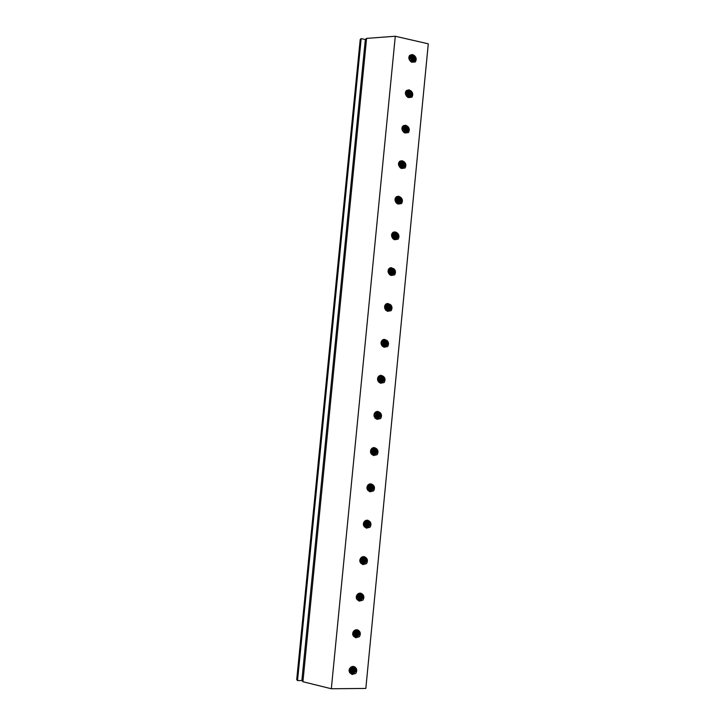 <?xml version="1.0" encoding="UTF-8"?>
<svg xmlns="http://www.w3.org/2000/svg" width="725" height="725" viewBox="0 0 725 725"><rect width="100%" height="100%" fill="white"/><g stroke="black" fill="none" stroke-linecap="round" stroke-linejoin="round"><path stroke-width="1.09" d="M361.177 38.597L297.522 680.576L296.715 679.651L360.216 39.485L361.177 38.597L365.337 39.531L366.587 38.389L395.288 36.25L428.285 43.808L365.835 688.442L331.325 688.75L395.288 36.25M297.522 680.576L301.863 680.548L365.3 39.875M301.899 680.186L302.914 681.727L366.587 38.389M302.914 681.727L331.325 688.75M409.761 60.438L409.38 59.831M408.918 58.589L410.658 61.543M411.166 61.933L408.837 57.9M408.855 57.393C410.903 58.308 411.809 59.867 411.573 62.06L411.283 62.006M409.036 56.568L409.797 56.668C412.181 57.855 413.023 59.668 412.317 62.096M408.927 56.94L409.398 57.039C411.592 58.127 412.452 59.822 411.972 62.105M409.335 55.916L410.758 55.934C413.413 57.338 414.147 59.359 412.969 61.988M409.181 56.215L410.35 56.305C412.833 57.628 413.603 59.55 412.661 62.06M409.734 55.39L411.718 55.2C414.627 56.84 415.244 59.033 413.549 61.779M409.534 55.626L411.311 55.571C414.057 57.121 414.709 59.223 413.277 61.888M409.978 55.163C408.583 56.632 408.483 58.344 409.67 60.284L411.8 62.259L415.316 61.933C416.676 59.649 416.422 57.574 414.546 55.725L412.588 54.538L409.978 55.163L412.28 54.837C415.262 56.641 415.778 58.897 413.821 61.625M414.546 55.725C415.914 57.773 415.797 59.649 414.183 61.362L411.573 62.16M411.882 97.213C413.25 94.912 412.996 92.836 411.111 91.006L409.145 89.846L406.68 90.389C405.148 91.867 404.994 93.616 406.227 95.637L408.356 97.585L411.882 97.213M408.447 132.584C409.815 130.255 409.553 128.18 407.667 126.377L405.701 125.244L403.399 125.688C401.704 127.156 401.496 128.959 402.774 131.071L404.913 133.001L408.447 132.584M404.994 168.028C406.372 165.681 406.109 163.614 404.224 161.829L402.248 160.714L400.137 161.068C398.27 162.527 397.989 164.367 399.312 166.596L401.451 168.499L404.994 168.028M401.541 203.562C402.919 201.197 402.656 199.13 400.762 197.363L398.786 196.276L396.901 196.529C394.826 197.952 394.472 199.846 395.841 202.203L397.989 204.078L401.541 203.562M398.079 239.187C399.457 236.794 399.194 234.728 397.3 232.988L395.315 231.927L393.702 232.091C391.391 233.45 390.947 235.38 392.361 237.891L394.518 239.739L398.079 239.187M394.608 274.884C395.986 272.473 395.723 270.416 393.82 268.694L390.53 267.743C387.966 269.011 387.413 270.987 388.872 273.669L391.029 275.491L394.608 274.884M391.119 310.672C392.506 308.243 392.243 306.186 390.34 304.482L387.386 303.494C384.549 304.645 383.878 306.657 385.383 309.53L387.54 311.333L391.119 310.672M387.63 346.55C389.026 344.103 388.763 342.037 386.851 340.36L384.259 339.363C381.142 340.351 380.344 342.39 381.876 345.481L384.042 347.248L387.63 346.55M384.141 382.51C385.528 380.036 385.265 377.979 383.344 376.329L381.142 375.351C377.743 376.148 376.81 378.196 378.368 381.513L380.534 383.262L384.141 382.51M380.634 418.561C382.03 416.068 381.767 414.002 379.837 412.38L377.834 411.447C374.281 412.144 373.284 414.211 374.843 417.636L377.027 419.358L380.634 418.561M377.118 454.693C378.513 452.183 378.251 450.116 376.32 448.521L374.308 447.606C370.756 448.358 369.75 450.433 371.318 453.85L373.502 455.536L377.118 454.693M373.593 490.916C374.997 488.378 374.734 486.321 372.795 484.744L370.783 483.856C367.212 484.653 366.216 486.747 367.774 490.145L369.968 491.813L373.593 490.916M370.058 527.22C371.472 524.664 371.2 522.607 369.261 521.058L367.24 520.197C363.669 521.039 362.663 523.151 364.231 526.531L366.424 528.162L370.058 527.22M366.524 563.624C367.928 561.041 367.666 558.984 365.726 557.452L363.696 556.619C360.108 557.516 359.102 559.637 360.678 562.999L362.881 564.612L366.524 563.624M362.971 600.11C364.385 597.509 364.122 595.452 362.174 593.938L360.135 593.132C356.546 594.074 355.54 596.222 357.117 599.557L359.319 601.143L362.971 600.11M359.419 636.677C360.833 634.058 360.561 632.001 358.612 630.514L356.573 629.735C352.975 630.723 351.96 632.889 353.546 636.215L355.757 637.764L359.419 636.677M349.967 672.945L352.178 674.477L355.848 673.344C357.271 670.697 356.999 668.64 355.042 667.181L353.002 666.429C349.387 667.471 348.381 669.637 349.967 672.945L352.006 673.643C355.721 672.61 356.782 670.507 355.196 667.326L355.042 667.181M406.671 90.389L408.846 90.117C411.918 91.957 412.38 94.25 410.232 96.987M406.77 96.443L405.511 94.132M405.393 93.389L407.287 96.951M407.722 97.259C407.958 95.31 407.178 93.824 405.402 92.818M405.465 92.383C407.713 93.443 408.574 95.138 408.057 97.458M406.444 91.323L406.381 91.731C408.891 92.972 409.688 94.857 408.782 97.386M405.565 91.975L405.982 92.057C408.311 93.217 409.136 94.993 408.456 97.386M406.317 91.713L405.692 91.64M407.396 90.67L407.332 91.087C410.096 92.528 410.785 94.603 409.398 97.304M405.855 91.323L406.933 91.413C409.525 92.782 410.259 94.767 409.108 97.358M407.269 91.069L406.027 91.06M408.356 90.018L408.284 90.435C411.302 92.12 411.854 94.35 409.96 97.123M406.227 90.806L407.885 90.761C410.731 92.356 411.338 94.513 409.697 97.222M408.22 90.417L406.435 90.589M407.731 97.268L410.595 96.76C412.353 95.047 412.525 93.126 411.111 91.006M371.164 449.165L370.466 451.675M370.538 452.246L371.526 448.721M371.825 448.431L370.647 452.645M370.783 452.998C372.433 451.621 372.886 450.026 372.133 448.204M372.405 448.032C373.402 450.071 372.904 451.82 370.928 453.288M371.091 453.551C373.411 452.028 373.937 450.143 372.686 447.896M372.94 447.787C374.444 450.216 373.882 452.201 371.254 453.768M373.457 447.651C375.496 450.433 374.852 452.608 371.517 454.167M371.399 453.986C374.381 452.418 374.988 450.325 373.212 447.706M373.946 447.597C376.538 450.723 375.813 453.007 371.762 454.457L373.303 454.928C377.082 454.031 378.087 451.892 376.32 448.521M371.644 454.33C375.351 452.817 376.039 450.578 373.71 447.615M372.17 454.666L372.423 454.693C376.864 453.134 377.526 450.769 374.417 447.615M371.97 454.575C376.329 453.152 377.072 450.832 374.191 447.597M374.662 447.651C378.033 450.778 377.417 453.161 372.813 454.811L372.741 454.802M400.127 161.077L401.949 160.914C405.23 162.88 405.556 165.237 402.946 167.973M398.487 164.539L399.538 166.977M400.001 167.538L398.478 163.859M398.532 163.379C400.164 164.584 400.762 166.079 400.345 167.856M400.68 168.064C401.369 165.925 400.689 164.222 398.641 162.962M398.768 162.627C401.179 163.859 401.913 165.708 400.988 168.146M399.557 161.793L399.52 162.101C402.303 163.46 403 165.499 401.596 168.218M398.922 162.309L399.131 162.346C401.75 163.632 402.475 165.581 401.315 168.191M400.49 161.322L400.454 161.63C403.472 163.198 404.042 165.391 402.157 168.182M399.276 161.793L400.064 161.874C402.919 163.37 403.526 165.481 401.895 168.209M400.39 161.612L399.466 161.584M401.433 160.841L401.396 161.149C404.632 162.962 405.058 165.264 402.683 168.064M399.674 161.385L401.007 161.394C404.079 163.116 404.559 165.363 402.438 168.137M401.333 161.14L399.892 161.222M400.581 168.037L403.308 167.81C405.429 166.152 405.728 164.158 404.224 161.829M367.684 485.378L366.941 487.336M366.923 488.016L368.128 484.862M368.481 484.563L366.986 488.469M367.086 488.868C368.762 487.617 369.342 486.112 368.817 484.336M369.116 484.182C369.859 486.203 369.215 487.871 367.194 489.185M367.33 489.484C369.705 488.142 370.403 486.339 369.415 484.055M369.696 483.965C370.91 486.457 370.167 488.378 367.475 489.728M370.23 483.865C371.952 486.738 371.137 488.831 367.792 490.163M367.629 489.964C370.674 488.614 371.454 486.602 369.968 483.901M368.037 490.535L368.037 490.508C372.088 489.321 372.985 487.1 370.738 483.856M367.91 490.354C371.626 489.094 372.487 486.928 370.493 483.856M368.191 490.725L368.907 490.834C373.194 489.411 373.964 487.109 371.209 483.919M370.983 483.874C373.502 487.146 372.641 489.411 368.409 490.671L369.777 491.16C373.565 490.227 374.571 488.088 372.795 484.744M371.454 483.974C374.462 487.164 373.747 489.502 369.288 490.997L368.517 490.852M393.666 232.1L395.016 232.054C398.523 234.211 398.687 236.622 395.497 239.286M392.27 237.773L391.518 235.19M391.6 234.619L392.615 238.298M392.914 238.679C393.53 237.039 393.131 235.534 391.727 234.166M391.862 233.822C393.639 235.281 394.074 236.984 393.177 238.942M393.43 239.141C394.654 236.903 394.183 235.027 392.035 233.504M392.198 233.251C394.681 234.773 395.179 236.776 393.702 239.241M392.578 232.807L392.633 232.816C395.714 234.338 396.249 236.522 394.237 239.35L395.841 239.187C398.424 237.664 398.904 235.589 397.3 232.988M393.983 239.304C395.732 236.631 395.207 234.528 392.388 233.006M393.557 232.308L393.548 232.507C396.838 234.257 397.237 236.549 394.753 239.377M392.787 232.616L393.167 232.671C396.303 234.338 396.747 236.577 394.509 239.377M393.485 232.498L392.986 232.462M394.482 232L394.482 232.199C397.952 234.193 398.206 236.568 395.243 239.341M393.213 232.317L394.092 232.362C397.418 234.266 397.726 236.604 395.016 239.368M394.409 232.19L392.941 232.344M393.412 239.132L394.228 239.35M364.022 521.928L363.587 522.825M363.379 523.794L364.657 521.175M365.065 520.84L363.37 524.329M363.424 524.773C365.074 523.658 365.744 522.263 365.454 520.604M365.781 520.45C366.27 522.408 365.509 523.967 363.497 525.136M363.606 525.462C365.98 524.302 366.814 522.589 366.107 520.332M366.397 520.26C367.33 522.761 366.433 524.583 363.723 525.743M366.959 520.197C368.363 523.142 367.385 525.154 364.004 526.232M363.859 526.006C366.923 524.882 367.865 522.952 366.696 520.215M364.294 526.631L364.512 526.649C368.391 525.571 369.388 523.432 367.484 520.215M364.167 526.45C367.874 525.426 368.898 523.341 367.24 520.197M364.485 526.903L365.373 527.066C369.505 525.77 370.375 523.522 367.974 520.323M367.747 520.26C369.904 523.522 368.952 525.716 364.883 526.857L364.82 526.848M364.494 526.921L366.243 527.483C370.031 526.513 371.046 524.365 369.261 521.058M368.218 520.405C370.883 523.613 370.058 525.906 365.753 527.274L364.666 527.03M387.304 303.512L388.056 303.539C391.799 305.95 391.745 308.397 387.884 310.88M384.603 306.303L384.884 308.723M385.174 309.249L384.776 305.723M384.948 305.325L385.419 309.602M385.646 309.947C386.697 308.225 386.534 306.575 385.147 304.989M385.337 304.727C387.041 306.43 387.213 308.252 385.845 310.2M386.044 310.418C387.766 308.279 387.594 306.303 385.546 304.482M385.745 304.292C388.111 306.186 388.274 308.288 386.226 310.581M386.171 303.965C389.144 305.932 389.325 308.197 386.715 310.753M386.479 310.681C388.817 308.243 388.645 306.059 385.963 304.11M386.615 303.73C390.177 305.714 390.367 308.089 387.186 310.853M386.96 310.817C389.86 308.143 389.678 305.814 386.398 303.829M387.494 303.494L387.522 303.594C391.246 305.832 391.292 308.261 387.648 310.889M386.842 303.63L387.15 303.666C390.739 305.814 390.829 308.225 387.422 310.88M386.208 310.572L388.183 310.853C391.319 309.575 392.035 307.454 390.34 304.482M359.953 559.537L361.041 557.688M361.567 557.253L359.836 560.207M359.817 560.733L362.02 556.99M362.382 556.836C362.636 558.667 361.784 560.108 359.845 561.141M359.917 561.513C362.246 560.488 363.189 558.893 362.745 556.718M363.053 556.655C363.696 559.12 362.681 560.842 360.008 561.821M363.651 556.619C364.748 559.6 363.606 561.513 360.243 562.373M360.117 562.12C363.162 561.186 364.249 559.356 363.37 556.628M360.533 562.827L360.978 562.872C364.702 561.902 365.772 559.836 364.195 556.682M363.941 556.637C365.282 559.791 364.131 561.784 360.497 562.627L360.388 562.618M360.787 563.18L361.838 563.379C365.817 562.192 366.778 560.008 364.702 556.827M364.458 556.746C366.297 559.963 365.264 562.092 361.349 563.135L360.697 563.035M364.938 556.927C367.285 560.144 366.379 562.382 362.21 563.642L362.699 563.887C366.497 562.881 367.502 560.733 365.726 557.452M380.987 375.351L381.069 375.36C385.02 378.097 384.721 380.543 380.163 382.709M377.526 379.483L377.634 378.078M377.906 377.362L377.68 380.235M377.87 380.725L378.169 376.909M378.405 376.592L378.051 381.069M378.251 381.377C379.664 379.764 379.8 378.087 378.649 376.329M378.885 376.121C380.308 378.033 380.163 379.873 378.432 381.622M378.586 381.876C380.679 380.009 380.861 378.024 379.13 375.94M379.356 375.795C381.377 378.015 381.169 380.099 378.74 382.066M379.827 375.568C382.438 378.033 382.184 380.299 379.057 382.374M378.894 382.247C381.694 380.226 381.93 378.033 379.601 375.668M380.29 375.432C383.471 378.024 383.199 380.398 379.492 382.555M379.275 382.474C382.709 380.362 382.972 378.033 380.063 375.487M380.752 375.36C384.495 378.033 384.223 380.471 379.936 382.673M379.719 382.619C383.724 380.435 383.996 378.024 380.525 375.387M378.985 382.338L380.389 382.737C384.114 381.876 385.102 379.737 383.344 376.329M357.951 593.838L356.392 596.104M356.274 596.738L358.494 593.503M358.92 593.331C358.957 594.998 358.059 596.285 356.247 597.201M356.274 597.627C358.513 596.729 359.528 595.261 359.319 593.213M359.663 593.159C360.035 595.524 358.929 597.128 356.328 597.971M356.519 598.587L356.6 598.596C359.863 597.88 361.095 596.059 360.298 593.141M356.41 598.306C359.392 597.545 360.588 595.823 359.999 593.132M356.772 599.104L357.443 599.185C360.996 598.297 362.138 596.312 360.869 593.24M360.597 593.177C361.639 596.231 360.434 598.134 356.963 598.895L356.646 598.868M357.09 599.539L358.286 599.783C362.128 598.687 363.162 596.566 361.376 593.422M361.141 593.322C362.672 596.485 361.567 598.542 357.806 599.493L356.936 599.339M357.226 599.747L359.138 600.382C362.953 599.339 363.959 597.192 362.174 593.938M361.621 593.548C363.678 596.738 362.69 598.923 358.657 600.092L357.189 599.684M403.39 125.688L405.402 125.47C408.574 127.373 408.972 129.693 406.607 132.439M402.157 129.902L402.728 131.017M403.435 132.004L401.94 128.905M401.94 128.325L403.852 132.385M404.224 132.63C404.677 130.582 403.943 128.987 402.003 127.836M402.103 127.455C404.423 128.588 405.239 130.337 404.568 132.711M403.009 126.522L402.955 126.875C405.601 128.171 406.353 130.128 405.212 132.757M402.23 127.093L402.565 127.165C405.03 128.379 405.81 130.246 404.903 132.748M402.892 126.857L402.375 126.802M403.952 125.951L403.897 126.313C406.788 127.817 407.423 129.947 405.801 132.702M402.556 126.512L403.508 126.603C406.227 128.026 406.897 130.074 405.52 132.738M403.834 126.304L402.737 126.277M404.903 125.389L404.849 125.751C407.967 127.491 408.465 129.757 406.335 132.548M402.946 126.05L404.45 126.041C407.405 127.691 407.948 129.884 406.091 132.639M404.786 125.733L403.154 125.869M404.16 132.612L406.97 132.24C408.9 130.545 409.127 128.588 407.667 126.377M354.126 630.678L353.157 631.901M352.812 632.78L354.888 630.152M355.386 629.934L352.703 633.333M352.676 633.813C354.77 633.025 355.821 631.692 355.839 629.808M356.211 629.753C356.356 631.992 355.178 633.469 352.685 634.203M352.821 634.892L353.057 634.901C356.147 634.248 357.425 632.535 356.899 629.762M352.74 634.574C355.631 633.94 356.908 632.327 356.582 629.735M353.039 635.463L353.9 635.589C357.298 634.765 358.494 632.862 357.498 629.88M357.217 629.808C357.987 632.735 356.727 634.556 353.419 635.254L352.921 635.2M353.329 635.952L354.733 636.278C358.44 635.254 359.528 633.197 358.023 630.107M357.769 629.989C359.038 633.07 357.869 635.055 354.262 635.943L353.184 635.725M353.592 636.296L355.576 636.967C359.392 635.879 360.407 633.732 358.612 630.514L358.368 630.324M358.268 630.252C360.062 633.414 359.002 635.535 355.096 636.632L353.51 636.169M390.476 267.752L391.545 267.752C395.17 270.026 395.225 272.464 391.708 275.056M388.029 271.105L388.392 272.881M388.763 273.515L388.12 270.362M388.256 269.899L389.044 273.941M389.298 274.295C390.132 272.591 389.842 270.996 388.419 269.519M388.582 269.211C390.358 270.797 390.666 272.573 389.524 274.548M389.751 274.757C391.228 272.546 390.902 270.606 388.772 268.939M388.962 268.712C391.409 270.425 391.754 272.473 389.987 274.875M389.361 268.332C392.442 270.062 392.814 272.292 390.494 275.02M390.249 274.965C392.298 272.382 391.935 270.226 389.162 268.504M390.068 267.924L390.086 268.078C393.512 269.936 393.811 272.274 390.993 275.083M389.579 268.168L389.706 268.196C392.986 269.972 393.331 272.265 390.748 275.065M390.993 267.706L391.002 267.86C394.608 269.963 394.763 272.364 391.473 275.083M390.023 267.924L390.621 267.969C394.083 269.99 394.291 272.364 391.237 275.092M390.938 267.842L390.231 267.833M389.814 274.811L392.035 274.993C394.88 273.57 395.478 271.467 393.82 268.694M349.486 668.831L351.127 666.973M351.761 666.665L349.233 669.51M349.124 670.072C351.009 669.42 352.06 668.232 352.287 666.511M352.703 666.438C352.631 668.522 351.426 669.882 349.087 670.516M349.151 671.278L349.513 671.305C352.441 670.697 353.755 669.084 353.447 666.456M349.106 670.924C351.87 670.398 353.211 668.894 353.111 666.429M349.332 671.912L350.338 672.075C353.601 671.314 354.842 669.492 354.081 666.619M353.791 666.529C354.326 669.329 353.012 671.051 349.867 671.703L349.233 671.622M349.595 672.456L351.172 672.854C354.743 671.894 355.893 669.9 354.625 666.873M354.371 666.737C355.395 669.737 354.172 671.649 350.701 672.483L349.459 672.202M354.869 667.045C356.428 670.154 355.313 672.229 351.534 673.262L349.758 672.7M373.991 415.162L374.209 413.903M374.553 413.168L374.055 415.96M374.2 416.476L374.861 412.733M375.133 412.443L374.345 416.848M374.517 417.174C376.076 415.67 376.375 414.011 375.405 412.199M375.659 412.008C376.882 414.002 376.556 415.806 374.68 417.428M374.861 417.673C377.072 415.969 377.417 414.029 375.922 411.854M376.157 411.728C377.933 414.066 377.544 416.123 374.997 417.89M376.647 411.555C378.994 414.202 378.532 416.431 375.269 418.243M375.142 418.089C378.06 416.295 378.477 414.138 376.411 411.628M377.127 411.456C380.036 414.328 379.528 416.676 375.623 418.479M375.423 418.379C379.048 416.585 379.538 414.283 376.9 411.492M377.589 411.428C381.051 414.446 380.543 416.848 376.048 418.642M375.84 418.57C380.054 416.766 380.562 414.383 377.372 411.438M375.369 418.352L376.828 418.787C380.598 417.926 381.604 415.788 379.837 412.38M377.834 411.447C381.567 414.473 381.069 416.893 376.329 418.706L376.275 418.706M396.883 196.538L398.487 196.448C401.877 198.496 402.13 200.879 399.239 203.598M395.66 201.949L395.034 200.254M394.998 199.493L396.122 202.656M396.484 203.1L395.071 198.949M395.179 198.541C396.901 199.882 397.436 201.496 396.783 203.372M397.083 203.571C398.025 201.36 397.436 199.556 395.324 198.179M395.469 197.889C397.925 199.257 398.56 201.178 397.373 203.653M396.104 197.164L396.077 197.417C399.013 198.849 399.629 200.961 397.943 203.743M395.642 197.608L395.696 197.617C398.46 198.985 399.122 201.015 397.672 203.716M397.028 196.765L397.01 197.028C400.155 198.677 400.644 200.916 398.478 203.743M396.022 197.164L396.62 197.227C399.611 198.804 400.146 200.979 398.224 203.752M396.947 197.019L396.212 196.983M397.962 196.375L397.943 196.638C401.297 198.523 401.641 200.87 398.986 203.662M396.43 196.81L397.554 196.837C400.753 198.641 401.152 200.934 398.741 203.716M397.88 196.62L396.647 196.674M397.001 203.544L399.593 203.462C401.931 201.849 402.321 199.819 400.762 197.363M384.141 339.373L384.567 339.409C388.419 341.973 388.237 344.429 384.032 346.767M381.069 343.659L381.051 342.572M381.25 341.738L381.296 344.493M381.531 344.982L381.468 341.239M381.667 340.886L381.758 345.317M381.966 345.635C383.208 343.949 383.181 342.272 381.894 340.587M382.111 340.36C383.697 342.182 383.715 344.022 382.138 345.888M382.32 346.124C384.25 344.103 384.25 342.109 382.338 340.143M382.546 339.98C384.767 342.055 384.748 344.157 382.483 346.296M382.999 339.708C385.818 341.928 385.782 344.203 382.891 346.541M382.673 346.45C385.283 344.212 385.319 342.001 382.782 339.826M383.443 339.517C386.851 341.81 386.815 344.203 383.353 346.677M383.126 346.623C386.316 344.212 386.343 341.874 383.226 339.599M383.906 339.409L384.032 339.418C387.884 341.81 387.803 344.248 383.806 346.749M383.579 346.722C387.34 344.185 387.377 341.756 383.688 339.454M382.601 346.414L384.304 346.767C387.73 345.68 388.582 343.55 386.851 340.36M411.8 54.737L411.655 55.191M355.594 637.737L355.576 636.967M359.165 601.107L359.138 600.382M362.718 564.576L362.699 563.887M366.261 528.126L366.243 527.483M369.795 491.758L369.777 491.16M373.33 455.49L373.303 454.928M376.846 419.304L376.828 418.787M380.362 383.199L380.335 382.728M352.024 674.449L352.006 673.643M413.721 61.716L414.183 61.362"/></g></svg>

